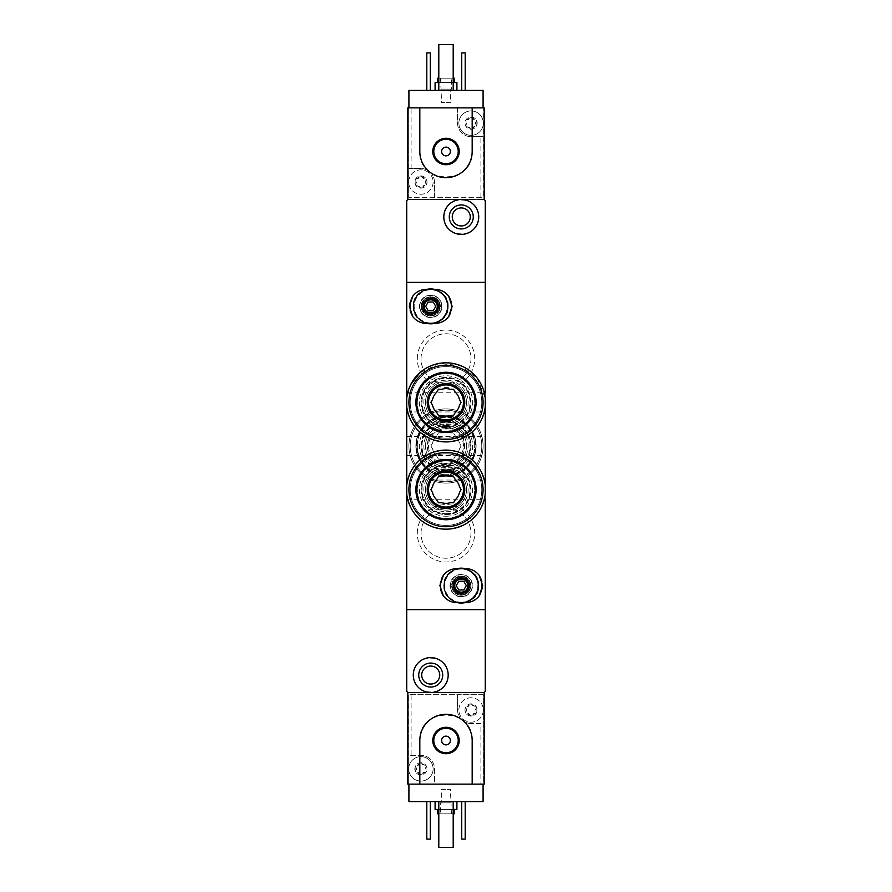 <?xml version="1.0" encoding="UTF-8"?>
<svg xmlns="http://www.w3.org/2000/svg" width="892" height="892" viewBox="0 0 892 892"><rect width="100%" height="100%" fill="white"/><g stroke="black" fill="none" stroke-linecap="round" stroke-linejoin="round"><path stroke-width="0.67" stroke-dasharray="4.46 3.34" d="M406.73 406.518C410.811 428.26 423.89 440.035 445.978 441.852C468.088 440.046 481.178 428.272 485.27 406.518L485.27 398.222L477.298 378.308L460.183 365.519L438.752 363.557L419.552 373.046M410.844 384.396L406.73 398.222M406.73 493.778C410.822 515.531 423.901 527.317 445.978 529.112C468.066 527.339 481.156 515.554 485.27 493.778L485.27 485.482C481.178 463.728 468.099 451.943 446.022 450.148C423.934 451.921 410.844 463.706 406.73 485.482M417.3 358.74A28.7 28.7 0 0 1 460.35 333.887A28.7 28.7 0 0 1 460.35 383.593A28.7 28.7 0 0 1 417.3 358.74M417.3 446A28.7 28.7 0 0 1 460.35 421.147A28.7 28.7 0 0 1 460.35 470.853A28.7 28.7 0 0 1 417.3 446M417.3 533.26A28.7 28.7 0 0 1 460.35 508.407A28.7 28.7 0 0 1 460.35 558.113A28.7 28.7 0 0 1 417.3 533.26M480.899 197.31L480.899 136.666L483.085 136.666L483.085 197.31L408.915 197.31L483.085 197.31L483.085 107.865L484.178 107.865L484.178 199.485L485.27 200.577L485.27 282.385L406.73 282.385L485.27 282.385L485.27 609.615L406.73 609.615L406.73 691.423L407.822 692.515L484.178 692.515L484.178 784.135L434.437 784.135L434.437 768.871A13.525 13.525 0 0 0 420.913 755.334A13.525 13.525 0 0 1 434.437 768.871L434.437 784.135L483.085 784.135L483.085 801.585L408.915 801.585L408.915 755.334L420.913 755.334L408.915 755.334L408.915 694.69L411.101 694.69L411.101 755.334M411.101 168.51L411.101 107.865L457.563 107.865L408.915 107.865L408.915 197.31L408.915 168.51L420.913 168.51L408.915 168.51L408.915 107.865L407.822 107.865L407.822 199.485L484.178 199.485L407.822 199.485L406.73 200.577L406.73 609.615L485.27 609.615L485.27 691.423L484.178 692.515L407.822 692.515L407.822 784.135L408.915 784.135L408.915 694.69L483.085 694.69L483.085 784.135L408.915 784.135M417.3 489.63A28.7 28.7 0 0 1 446 460.93A28.7 28.7 0 0 1 474.7 489.63A28.7 28.7 0 0 1 446 518.33A28.7 28.7 0 0 1 417.3 489.63M417.3 402.37A28.7 28.7 0 0 1 446 373.67A28.7 28.7 0 0 1 474.7 402.37A28.7 28.7 0 0 1 446 431.07A28.7 28.7 0 0 1 417.3 402.37M406.73 480.03L406.73 499.23L406.73 480.03L485.27 480.03L485.27 499.23L407.7 499.23M406.73 392.77L406.73 411.97L406.73 392.77L485.27 392.77L485.27 411.97L406.73 411.97M413.275 306.38C412.227 328.836 449.066 328.981 448.185 306.391C449.111 283.823 412.215 283.89 413.275 306.38A17.45 17.45 0 0 1 439.455 291.271A17.45 17.45 0 0 1 439.455 321.499A17.45 17.45 0 0 1 413.275 306.38M443.815 585.62C442.923 608.221 479.762 608.054 478.725 585.631C479.807 563.209 442.934 562.986 443.815 585.62A17.45 17.45 0 0 1 469.995 570.501A17.45 17.45 0 0 1 469.995 600.729A17.45 17.45 0 0 1 443.815 585.62M406.73 436.4L485.27 436.4L485.27 455.6L406.73 455.6L406.73 436.4L406.73 455.6M450.36 585.62A10.905 10.905 0 0 1 466.728 576.176A10.905 10.905 0 0 1 466.728 595.064A10.905 10.905 0 0 1 450.36 585.62M452.255 585.62A9.02 9.02 0 0 1 465.78 577.804A9.02 9.02 0 0 1 465.78 593.425A9.02 9.02 0 0 1 452.255 585.62A9.02 9.02 0 0 1 465.78 577.804A9.02 9.02 0 0 1 465.78 593.425A9.02 9.02 0 0 1 452.255 585.62M470.965 489.63A24.965 24.965 0 0 0 433.512 468.01A24.965 24.965 0 0 0 433.512 511.25A24.965 24.965 0 0 0 470.965 489.63A24.965 24.965 0 0 0 433.512 468.01A24.965 24.965 0 0 0 433.512 511.25A24.965 24.965 0 0 0 470.965 489.63M470.965 402.37A24.965 24.965 0 0 0 433.512 380.75A24.965 24.965 0 0 0 433.512 423.99A24.965 24.965 0 0 0 470.965 402.37A24.965 24.965 0 0 0 433.512 380.75A24.965 24.965 0 0 0 433.512 423.99A24.965 24.965 0 0 0 470.965 402.37M419.82 306.38A10.905 10.905 0 0 1 436.188 296.936A10.905 10.905 0 0 1 436.188 315.824A10.905 10.905 0 0 1 419.82 306.38M421.715 306.38A9.02 9.02 0 0 1 435.24 298.575A9.02 9.02 0 0 1 435.24 314.196A9.02 9.02 0 0 1 421.715 306.38A9.02 9.02 0 0 1 435.24 298.575A9.02 9.02 0 0 1 435.24 314.196A9.02 9.02 0 0 1 421.715 306.38M421.035 533.26A24.965 24.965 0 0 1 458.488 511.64A24.965 24.965 0 0 1 458.488 554.88A24.965 24.965 0 0 1 421.035 533.26A24.965 24.965 0 0 1 458.488 511.64A24.965 24.965 0 0 1 458.488 554.88A24.965 24.965 0 0 1 421.035 533.26M421.035 446A24.965 24.965 0 0 1 458.488 424.38A24.965 24.965 0 0 1 458.488 467.62A24.965 24.965 0 0 1 421.035 446A24.965 24.965 0 0 1 458.488 424.38A24.965 24.965 0 0 1 458.488 467.62A24.965 24.965 0 0 1 421.035 446M421.035 358.74A24.965 24.965 0 0 1 458.488 337.12A24.965 24.965 0 0 1 458.488 380.36A24.965 24.965 0 0 1 421.035 358.74A24.965 24.965 0 0 1 458.488 337.12A24.965 24.965 0 0 1 458.488 380.36A24.965 24.965 0 0 1 421.035 358.74M450.192 459.09A13.748 13.748 0 0 1 441.808 459.09A13.748 13.748 0 0 0 450.192 459.09L453.56 459.09L455.243 456.169A13.748 13.748 0 0 0 459.436 448.91A13.748 13.748 0 0 1 455.243 456.169L453.56 459.09L450.192 459.09M455.243 435.831A13.748 13.748 0 0 1 459.436 443.09A13.748 13.748 0 0 0 455.243 435.831L453.56 432.91L450.192 432.91A13.748 13.748 0 0 0 441.808 432.91A13.748 13.748 0 0 1 450.192 432.91L453.56 432.91L455.243 435.831M432.564 443.09A13.748 13.748 0 0 1 436.757 435.831A13.748 13.748 0 0 0 432.564 443.09L430.881 446L432.564 448.91A13.748 13.748 0 0 0 436.757 456.169L438.44 459.09L441.808 459.09L438.44 459.09L436.757 456.169A13.748 13.748 0 0 1 432.564 448.91L430.881 446L432.564 443.09M446 475.882A29.882 29.882 0 0 1 420.121 431.059A29.882 29.882 0 0 1 471.879 431.059A29.882 29.882 0 0 1 446 475.882A29.882 29.882 0 0 0 475.882 446A29.882 29.882 0 0 0 446 416.118A29.882 29.882 0 0 0 416.118 446A29.882 29.882 0 0 0 446 475.882M446 472.615A26.615 26.615 0 0 1 422.953 432.698A26.615 26.615 0 0 1 469.047 432.698A26.615 26.615 0 0 1 446 472.615M446 470.865A24.864 24.864 0 0 1 424.458 433.568A24.864 24.864 0 0 1 467.542 433.568A24.864 24.864 0 0 1 446 470.865A24.864 24.864 0 0 1 424.458 433.568A24.864 24.864 0 0 1 467.542 433.568A24.864 24.864 0 0 1 446 470.865A24.864 24.864 0 0 1 424.458 433.568A24.864 24.864 0 0 1 467.542 433.568A24.864 24.864 0 0 1 446 470.865A24.864 24.864 0 0 1 424.458 433.568A24.864 24.864 0 0 1 467.542 433.568A24.864 24.864 0 0 1 446 470.865M446 469.995A23.995 23.995 0 0 1 425.216 434.003A23.995 23.995 0 0 1 466.784 434.003A23.995 23.995 0 0 1 446 469.995M446 470.251A24.251 24.251 0 0 1 424.993 433.869A24.251 24.251 0 0 1 467.007 433.869A24.251 24.251 0 0 1 446 470.251M446 466.505A20.505 20.505 0 0 1 428.238 435.742A20.505 20.505 0 0 1 463.762 435.742A20.505 20.505 0 0 1 446 466.505A20.505 20.505 0 0 1 428.238 435.742A20.505 20.505 0 0 1 463.762 435.742A20.505 20.505 0 0 1 446 466.505A20.505 20.505 0 0 1 428.238 435.742A20.505 20.505 0 0 1 463.762 435.742A20.505 20.505 0 0 1 446 466.505M446 476.105A30.105 30.105 0 0 1 419.931 430.947A30.105 30.105 0 0 1 472.069 430.947A30.105 30.105 0 0 1 446 476.105A30.105 30.105 0 0 1 419.931 430.947A30.105 30.105 0 0 1 472.069 430.947A30.105 30.105 0 0 1 446 476.105A30.105 30.105 0 0 1 419.931 430.947A30.105 30.105 0 0 1 472.069 430.947A30.105 30.105 0 0 1 446 476.105M446 464.765A18.765 18.765 0 0 1 429.754 436.623A18.765 18.765 0 0 1 462.246 436.623A18.765 18.765 0 0 1 446 464.765M446 483.085A37.085 37.085 0 0 1 413.888 427.458A37.085 37.085 0 0 1 478.112 427.458A37.085 37.085 0 0 1 446 483.085A37.085 37.085 0 0 1 413.888 427.458A37.085 37.085 0 0 1 478.112 427.458A37.085 37.085 0 0 1 446 483.085A37.085 37.085 0 0 1 414.59 426.287A37.085 37.085 0 0 1 478.458 428.048A37.085 37.085 0 0 1 446 483.085A37.085 37.085 0 0 1 413.888 427.458A37.085 37.085 0 0 1 478.112 427.458A37.085 37.085 0 0 1 446 483.085M446 481.78A35.78 35.78 0 0 1 415.014 428.115A35.78 35.78 0 0 1 476.986 428.115A35.78 35.78 0 0 1 446 481.78A35.78 35.78 0 0 1 415.449 427.38A35.78 35.78 0 0 1 477.198 428.483A35.78 35.78 0 0 1 446 481.78A35.78 35.78 0 0 1 415.014 428.115A35.78 35.78 0 0 1 476.986 428.115A35.78 35.78 0 0 1 446 481.78A35.78 35.78 0 0 1 415.014 428.115A35.78 35.78 0 0 1 476.986 428.115A35.78 35.78 0 0 1 446 481.78M446 470.965A24.965 24.965 0 0 1 434.906 423.633A24.965 24.965 0 0 1 468.367 457.094A24.965 24.965 0 0 1 446 470.965M446 464.542A18.542 18.542 0 0 1 427.681 443.134A18.542 18.542 0 0 1 451.653 428.338A18.542 18.542 0 0 1 446 464.542M446 474.7A28.7 28.7 0 0 1 432.609 420.611A28.7 28.7 0 0 1 471.389 459.391A28.7 28.7 0 0 1 446 474.7A28.7 28.7 0 0 1 421.147 431.65A28.7 28.7 0 0 1 470.853 431.65A28.7 28.7 0 0 1 446 474.7M459.436 448.91L461.119 446L459.436 443.09L461.119 446L459.436 448.91M441.808 432.91L438.44 432.91L436.757 435.831L438.44 432.91L441.808 432.91M446 463.45A17.45 17.45 0 0 1 430.881 437.27A17.45 17.45 0 0 1 461.119 437.27A17.45 17.45 0 0 1 446 463.45A17.45 17.45 0 0 1 430.881 437.27A17.45 17.45 0 0 1 461.119 437.27A17.45 17.45 0 0 1 446 463.45A17.45 17.45 0 0 1 430.881 437.27A17.45 17.45 0 0 1 461.119 437.27A17.45 17.45 0 0 1 446 463.45M415.839 767.31L415.839 770.42A1.227 1.227 0 0 0 417.032 772.483L419.719 774.033A2.141 2.141 0 0 0 417.032 772.483L415.627 771.914A6.11 6.11 0 0 1 420.913 762.76A6.11 6.11 0 0 1 426.198 771.914A6.11 6.11 0 0 1 415.627 771.914L415.839 770.42A2.141 2.141 0 0 0 415.839 767.31L415.627 765.815L417.032 765.247A1.227 1.227 0 0 0 415.839 767.31M419.719 763.697L417.032 765.247A2.141 2.141 0 0 0 419.719 763.697L420.913 762.76L422.106 763.697A1.227 1.227 0 0 0 419.719 763.697M424.793 765.247L422.106 763.697A2.141 2.141 0 0 0 424.793 765.247L426.198 765.815L425.986 767.31A1.227 1.227 0 0 0 424.793 765.247M425.986 770.42L425.986 767.31A2.141 2.141 0 0 0 425.986 770.42L426.198 771.914L424.793 772.483A1.227 1.227 0 0 0 425.986 770.42M422.106 774.033L424.793 772.483A2.141 2.141 0 0 0 422.106 774.033L420.913 774.97L419.719 774.033A1.227 1.227 0 0 0 422.106 774.033M466.014 708.404L466.014 711.515A1.227 1.227 0 0 0 467.207 713.578L469.894 715.128A2.141 2.141 0 0 0 467.207 713.578L465.802 713.02A6.11 6.11 0 0 1 471.087 703.855A6.11 6.11 0 0 1 476.373 713.02A6.11 6.11 0 0 1 465.802 713.02L466.014 711.515A2.141 2.141 0 0 0 466.014 708.404L465.802 706.91L467.207 706.352A1.227 1.227 0 0 0 466.014 708.404M469.894 704.792L467.207 706.352A2.141 2.141 0 0 0 469.894 704.792L471.087 703.855L472.281 704.792A1.227 1.227 0 0 0 469.894 704.792M474.968 706.352L472.281 704.792A2.141 2.141 0 0 0 474.968 706.352L476.373 706.91L476.161 708.404A1.227 1.227 0 0 0 474.968 706.352M476.161 711.515L476.161 708.404A2.141 2.141 0 0 0 476.161 711.515L476.373 713.02L474.968 713.578A1.227 1.227 0 0 0 476.161 711.515M472.281 715.128L474.968 713.578A2.141 2.141 0 0 0 472.281 715.128L471.087 716.075L469.894 715.128A1.227 1.227 0 0 0 472.281 715.128M411.101 694.69L457.563 694.69L457.563 709.965A13.525 13.525 0 0 0 471.087 723.49A13.525 13.525 0 0 1 457.563 709.965L457.563 694.69L483.085 694.69L483.085 784.135M480.899 723.49L471.087 723.49L480.899 723.49L480.899 784.135M413.275 675.054C412.227 697.511 449.066 697.656 448.185 675.066C449.111 652.509 412.215 652.565 413.275 675.054M472.18 784.135L472.18 740.505C473.741 706.709 418.214 706.754 419.82 740.505L419.82 784.135M435.095 801.585L456.905 801.585L435.095 801.585M461.71 801.585L465.2 801.585L461.71 801.585L461.71 839.116L465.2 839.116L465.2 801.585M426.8 801.585L430.29 801.585L426.8 801.585L426.8 839.116L430.29 839.116L430.29 801.585M438.797 801.585L453.203 801.585L438.797 801.585L438.797 847.4L453.203 847.4L453.203 801.585M438.797 813.805L453.203 813.805M454.284 813.805L437.716 813.805M440.548 813.805L451.452 813.805L440.548 813.805L440.548 802.9L451.452 802.9L440.548 802.9L441.607 801.83L450.393 801.83L441.607 801.83L441.607 789.375L450.393 789.375L441.607 789.375M437.716 809.445L454.284 809.445L437.716 809.445M438.797 809.445L453.203 809.445M456.905 809.445L435.095 809.445M421.715 675.054A9.02 9.02 0 0 1 435.24 667.249A9.02 9.02 0 0 1 435.24 682.871A9.02 9.02 0 0 1 421.715 675.054M441.64 740.505A4.36 4.36 0 0 1 448.185 736.725A4.36 4.36 0 0 1 448.185 744.285A4.36 4.36 0 0 1 441.64 740.505M433.78 740.505A12.22 12.22 0 0 1 452.11 729.924A12.22 12.22 0 0 1 452.11 751.086A12.22 12.22 0 0 1 433.78 740.505M483.085 707.668A12.22 12.22 0 0 0 458.867 709.965A12.22 12.22 0 0 0 483.085 712.262A12.22 12.22 0 0 0 483.085 707.668M408.915 771.167A12.22 12.22 0 0 0 427.681 779.039A12.22 12.22 0 0 0 427.681 758.691A12.22 12.22 0 0 0 408.692 768.871A12.22 12.22 0 0 1 427.023 758.289A12.22 12.22 0 0 1 427.023 779.441A12.22 12.22 0 0 1 408.692 768.871A12.22 12.22 0 0 0 408.915 771.167M458.867 709.965A12.22 12.22 0 0 1 477.198 699.384A12.22 12.22 0 0 1 477.198 720.546A12.22 12.22 0 0 1 458.867 709.965M476.161 124.69L476.161 121.58A1.227 1.227 0 0 0 474.968 119.517L472.281 117.967A2.141 2.141 0 0 0 474.968 119.517L476.373 120.085A6.11 6.11 0 0 1 471.087 129.24A6.11 6.11 0 0 1 465.802 120.085A6.11 6.11 0 0 1 476.373 120.085L476.161 121.58A2.141 2.141 0 0 0 476.161 124.69L476.373 126.185L474.968 126.753A1.227 1.227 0 0 0 476.161 124.69M472.281 128.303L474.968 126.753A2.141 2.141 0 0 0 472.281 128.303L471.087 129.24L469.894 128.303A1.227 1.227 0 0 0 472.281 128.303M467.207 126.753L469.894 128.303A2.141 2.141 0 0 0 467.207 126.753L465.802 126.185L466.014 124.69A1.227 1.227 0 0 0 467.207 126.753M466.014 121.58L466.014 124.69A2.141 2.141 0 0 0 466.014 121.58L465.802 120.085L467.207 119.517A1.227 1.227 0 0 0 466.014 121.58M469.894 117.967L467.207 119.517A2.141 2.141 0 0 0 469.894 117.967L471.087 117.03L472.281 117.967A1.227 1.227 0 0 0 469.894 117.967M425.986 183.596L425.986 180.485A1.227 1.227 0 0 0 424.793 178.422L422.106 176.872A2.141 2.141 0 0 0 424.793 178.422L426.198 178.98A6.11 6.11 0 0 1 420.913 188.145A6.11 6.11 0 0 1 415.627 178.98A6.11 6.11 0 0 1 426.198 178.98L425.986 180.485A2.141 2.141 0 0 0 425.986 183.596L426.198 185.09L424.793 185.648A1.227 1.227 0 0 0 425.986 183.596M422.106 187.209L424.793 185.648A2.141 2.141 0 0 0 422.106 187.209L420.913 188.145L419.719 187.209A1.227 1.227 0 0 0 422.106 187.209M417.032 185.648L419.719 187.209A2.141 2.141 0 0 0 417.032 185.648L415.627 185.09L415.839 183.596A1.227 1.227 0 0 0 417.032 185.648M415.839 180.485L415.839 183.596A2.141 2.141 0 0 0 415.839 180.485L415.627 178.98L417.032 178.422A1.227 1.227 0 0 0 415.839 180.485M419.719 176.872L417.032 178.422A2.141 2.141 0 0 0 419.719 176.872L420.913 175.925L422.106 176.872A1.227 1.227 0 0 0 419.719 176.872M434.437 197.31L434.437 182.035A13.525 13.525 0 0 0 420.913 168.51A13.525 13.525 0 0 1 434.437 182.035L434.437 197.31M457.563 107.865L457.563 123.129A13.525 13.525 0 0 0 471.087 136.666A13.525 13.525 0 0 1 457.563 123.129L457.563 107.865M411.101 107.865L408.915 107.865L408.915 90.415L483.085 90.415L483.085 136.666L471.087 136.666L480.899 136.666M478.725 216.946C479.773 194.489 442.934 194.345 443.815 216.934C442.889 239.491 479.785 239.435 478.725 216.946M419.82 107.865L419.82 151.495C418.259 185.291 473.786 185.246 472.18 151.495L472.18 107.865M456.905 90.415L435.095 90.415L456.905 90.415M430.29 90.415L426.8 90.415L430.29 90.415L430.29 52.884L426.8 52.884L426.8 90.415M465.2 90.415L461.71 90.415L465.2 90.415L465.2 52.884L461.71 52.884L461.71 90.415M453.203 90.415L438.797 90.415L453.203 90.415L453.203 44.6L438.797 44.6L438.797 90.415M453.203 78.195L438.797 78.195M437.716 78.195L454.284 78.195M451.452 78.195L440.548 78.195L451.452 78.195L451.452 89.1L440.548 89.1L451.452 89.1L450.393 90.17L441.607 90.17L450.393 90.17L450.393 102.625L441.607 102.625L450.393 102.625M454.284 82.555L437.716 82.555L454.284 82.555M453.203 82.555L438.797 82.555M435.095 82.555L456.905 82.555M470.285 216.946A9.02 9.02 0 0 1 456.76 224.751A9.02 9.02 0 0 1 456.76 209.129A9.02 9.02 0 0 1 470.285 216.946M408.915 107.865L483.085 107.865M450.36 151.495A4.36 4.36 0 0 1 443.815 155.275A4.36 4.36 0 0 1 443.815 147.715A4.36 4.36 0 0 1 450.36 151.495M458.22 151.495A12.22 12.22 0 0 1 439.89 162.076A12.22 12.22 0 0 1 439.89 140.914A12.22 12.22 0 0 1 458.22 151.495M408.915 184.332A12.22 12.22 0 0 0 433.133 182.035A12.22 12.22 0 0 0 408.915 179.738A12.22 12.22 0 0 0 408.915 184.332M483.085 120.833A12.22 12.22 0 0 0 464.319 112.961A12.22 12.22 0 0 0 464.319 133.309A12.22 12.22 0 0 0 483.308 123.129A12.22 12.22 0 0 1 464.977 133.711A12.22 12.22 0 0 1 464.977 112.559A12.22 12.22 0 0 1 483.308 123.129A12.22 12.22 0 0 0 483.085 120.833M433.133 182.035A12.22 12.22 0 0 1 414.802 192.616A12.22 12.22 0 0 1 414.802 171.454A12.22 12.22 0 0 1 433.133 182.035M465.635 568.605L456.905 568.605A17.015 17.015 0 0 0 439.89 585.62A17.015 17.015 0 0 0 456.905 602.635L465.635 602.635A17.015 17.015 0 0 0 482.65 585.62A17.015 17.015 0 0 0 465.635 568.605M458.756 581.249L456.236 585.62L458.756 589.98L463.784 589.98L466.304 585.62L463.784 581.249L458.756 581.249M461.275 594.384A8.764 8.764 0 0 1 453.682 581.238A8.764 8.764 0 0 1 468.869 581.238A8.764 8.764 0 0 1 461.275 594.384M461.275 595.22A9.6 9.6 0 0 1 452.958 580.815A9.6 9.6 0 0 1 469.582 580.815A9.6 9.6 0 0 1 461.275 595.22A9.6 9.6 0 0 1 452.958 580.815A9.6 9.6 0 0 1 469.582 580.815A9.6 9.6 0 0 1 461.275 595.22M461.275 602.323A16.703 16.703 0 0 1 446.803 577.269A16.703 16.703 0 0 1 475.737 577.269A16.703 16.703 0 0 1 461.275 602.323M461.275 602.635A17.015 17.015 0 0 1 446.535 577.113A17.015 17.015 0 0 1 476.005 577.113A17.015 17.015 0 0 1 461.275 602.635A17.015 17.015 0 0 1 446.535 577.113A17.015 17.015 0 0 1 476.005 577.113A17.015 17.015 0 0 1 461.275 602.635A17.015 17.015 0 0 1 446.535 577.113A17.015 17.015 0 0 1 476.005 577.113A17.015 17.015 0 0 1 461.275 602.635A17.015 17.015 0 0 1 446.535 577.113A17.015 17.015 0 0 1 476.005 577.113A17.015 17.015 0 0 1 461.275 602.635A17.015 17.015 0 0 1 446.535 577.113A17.015 17.015 0 0 1 476.005 577.113A17.015 17.015 0 0 1 461.275 602.635A17.015 17.015 0 0 1 444.249 585.62A17.015 17.015 0 0 1 461.275 568.605M457.395 602.635A17.45 17.45 0 0 1 457.395 568.605M465.145 568.605A17.45 17.45 0 0 1 465.145 602.635M461.275 603.07A17.45 17.45 0 0 1 446.156 576.89A17.45 17.45 0 0 1 476.384 576.89A17.45 17.45 0 0 1 461.275 603.07M461.275 602.2A16.58 16.58 0 0 1 446.914 577.325A16.58 16.58 0 0 1 475.626 577.325A16.58 16.58 0 0 1 461.275 602.2M461.275 596.525A10.905 10.905 0 0 1 451.82 580.168A10.905 10.905 0 0 1 470.72 580.168A10.905 10.905 0 0 1 461.275 596.525A10.905 10.905 0 0 1 451.82 580.168A10.905 10.905 0 0 1 470.72 580.168A10.905 10.905 0 0 1 461.275 596.525M435.095 289.365L426.365 289.365A17.015 17.015 0 0 0 409.35 306.38A17.015 17.015 0 0 0 426.365 323.395L435.095 323.395A17.015 17.015 0 0 0 452.11 306.38A17.015 17.015 0 0 0 435.095 289.365M428.216 302.02L425.696 306.38L428.216 310.75L433.244 310.75L435.764 306.38L433.244 302.02L428.216 302.02M430.725 315.155A8.764 8.764 0 0 1 423.131 301.998A8.764 8.764 0 0 1 438.318 301.998A8.764 8.764 0 0 1 430.725 315.155M430.725 315.98A9.6 9.6 0 0 1 422.418 301.585A9.6 9.6 0 0 1 439.042 301.585A9.6 9.6 0 0 1 430.725 315.98A9.6 9.6 0 0 1 422.418 301.585A9.6 9.6 0 0 1 439.042 301.585A9.6 9.6 0 0 1 430.725 315.98M430.725 323.094A16.703 16.703 0 0 1 416.263 298.028A16.703 16.703 0 0 1 445.197 298.028A16.703 16.703 0 0 1 430.725 323.094M430.725 323.395A17.015 17.015 0 0 1 415.995 297.872A17.015 17.015 0 0 1 445.465 297.872A17.015 17.015 0 0 1 430.725 323.395A17.015 17.015 0 0 1 415.995 297.872A17.015 17.015 0 0 1 445.465 297.872A17.015 17.015 0 0 1 430.725 323.395A17.015 17.015 0 0 1 415.995 297.872A17.015 17.015 0 0 1 445.465 297.872A17.015 17.015 0 0 1 430.725 323.395A17.015 17.015 0 0 1 415.995 297.872A17.015 17.015 0 0 1 445.465 297.872A17.015 17.015 0 0 1 430.725 323.395A17.015 17.015 0 0 1 415.995 297.872A17.015 17.015 0 0 1 445.465 297.872A17.015 17.015 0 0 1 430.725 323.395A17.015 17.015 0 0 1 413.71 306.38A17.015 17.015 0 0 1 430.725 289.365M426.855 323.395A17.45 17.45 0 0 1 426.855 289.365M434.605 289.365A17.45 17.45 0 0 1 434.605 323.395M430.725 323.829A17.45 17.45 0 0 1 415.616 297.66A17.45 17.45 0 0 1 445.844 297.66A17.45 17.45 0 0 1 430.725 323.829M430.725 322.96A16.58 16.58 0 0 1 416.374 298.095A16.58 16.58 0 0 1 445.086 298.095A16.58 16.58 0 0 1 430.725 322.96M430.725 317.296A10.905 10.905 0 0 1 421.28 300.927A10.905 10.905 0 0 1 440.18 300.927A10.905 10.905 0 0 1 430.725 317.296A10.905 10.905 0 0 1 421.28 300.927A10.905 10.905 0 0 1 440.18 300.927A10.905 10.905 0 0 1 430.725 317.296M441.808 502.72A13.748 13.748 0 0 0 450.192 502.72L453.56 502.72L455.243 499.799A13.748 13.748 0 0 0 459.436 492.551L461.119 489.63L459.436 486.72A13.748 13.748 0 0 0 455.243 479.461L453.56 476.54L450.192 476.54A13.748 13.748 0 0 0 441.808 476.54L438.44 476.54L436.757 479.461A13.748 13.748 0 0 0 432.564 486.72L430.881 489.63L432.564 492.551A13.748 13.748 0 0 0 436.757 499.799L438.44 502.72L441.808 502.72M446 519.512A29.882 29.882 0 0 0 471.879 474.689A29.882 29.882 0 0 0 420.121 474.689A29.882 29.882 0 0 0 446 519.512A29.882 29.882 0 0 1 416.118 489.63A29.882 29.882 0 0 1 446 459.748A29.882 29.882 0 0 1 475.882 489.63A29.882 29.882 0 0 1 446 519.512M446 516.245A26.615 26.615 0 0 0 469.047 476.328A26.615 26.615 0 0 0 422.953 476.328A26.615 26.615 0 0 0 446 516.245M446 514.494A24.864 24.864 0 0 0 467.542 477.198A24.864 24.864 0 0 0 424.458 477.198A24.864 24.864 0 0 0 446 514.494A24.864 24.864 0 0 0 467.542 477.198A24.864 24.864 0 0 0 424.458 477.198A24.864 24.864 0 0 0 446 514.494A24.864 24.864 0 0 0 467.542 477.198A24.864 24.864 0 0 0 424.458 477.198A24.864 24.864 0 0 0 446 514.494A24.864 24.864 0 0 0 467.542 477.198A24.864 24.864 0 0 0 424.458 477.198A24.864 24.864 0 0 0 446 514.494M446 513.625A23.995 23.995 0 0 0 466.784 477.633A23.995 23.995 0 0 0 425.216 477.633A23.995 23.995 0 0 0 446 513.625M446 513.881A24.251 24.251 0 0 0 467.007 477.499A24.251 24.251 0 0 0 424.993 477.499A24.251 24.251 0 0 0 446 513.881M446 510.135A20.505 20.505 0 0 0 463.762 479.372A20.505 20.505 0 0 0 428.238 479.372A20.505 20.505 0 0 0 446 510.135A20.505 20.505 0 0 0 463.762 479.372A20.505 20.505 0 0 0 428.238 479.372A20.505 20.505 0 0 0 446 510.135A20.505 20.505 0 0 0 463.762 479.372A20.505 20.505 0 0 0 428.238 479.372A20.505 20.505 0 0 0 446 510.135M446 519.735A30.105 30.105 0 0 0 472.069 474.577A30.105 30.105 0 0 0 419.931 474.577A30.105 30.105 0 0 0 446 519.735M446 526.715A37.085 37.085 0 0 0 478.112 471.087A37.085 37.085 0 0 0 413.888 471.087A37.085 37.085 0 0 0 446 526.715A37.085 37.085 0 0 0 478.112 471.087A37.085 37.085 0 0 0 413.888 471.087A37.085 37.085 0 0 0 446 526.715A37.085 37.085 0 0 0 478.112 471.087A37.085 37.085 0 0 0 413.888 471.087A37.085 37.085 0 0 0 446 526.715M446 525.41A35.78 35.78 0 0 0 476.986 471.745A35.78 35.78 0 0 0 415.014 471.745A35.78 35.78 0 0 0 446 525.41A35.78 35.78 0 0 0 476.986 471.745A35.78 35.78 0 0 0 415.014 471.745A35.78 35.78 0 0 0 446 525.41A35.78 35.78 0 0 0 476.986 471.745A35.78 35.78 0 0 0 415.014 471.745A35.78 35.78 0 0 0 446 525.41A35.78 35.78 0 0 0 476.986 471.745A35.78 35.78 0 0 0 415.014 471.745A35.78 35.78 0 0 0 446 525.41M446 514.595A24.965 24.965 0 0 0 467.62 477.142A24.965 24.965 0 0 0 424.38 477.142A24.965 24.965 0 0 0 446 514.595M446 508.172A18.542 18.542 0 0 0 464.319 486.764A18.542 18.542 0 0 0 440.347 471.968A18.542 18.542 0 0 0 446 508.172M446 518.33A28.7 28.7 0 0 0 470.853 475.28A28.7 28.7 0 0 0 421.147 475.28A28.7 28.7 0 0 0 446 518.33A28.7 28.7 0 0 0 470.853 475.28A28.7 28.7 0 0 0 421.147 475.28A28.7 28.7 0 0 0 446 518.33M446 507.08A17.45 17.45 0 0 0 461.119 480.899A17.45 17.45 0 0 0 430.881 480.899A17.45 17.45 0 0 0 446 507.08M441.808 415.46A13.748 13.748 0 0 0 450.192 415.46L453.56 415.46L455.243 412.539A13.748 13.748 0 0 0 459.436 405.28L461.119 402.37L459.436 399.449A13.748 13.748 0 0 0 455.243 392.201L453.56 389.28L450.192 389.28A13.748 13.748 0 0 0 441.808 389.28L438.44 389.28L436.757 392.201A13.748 13.748 0 0 0 432.564 399.449L430.881 402.37L432.564 405.28A13.748 13.748 0 0 0 436.757 412.539L438.44 415.46L441.808 415.46M446 432.252A29.882 29.882 0 0 0 471.879 387.429A29.882 29.882 0 0 0 420.121 387.429A29.882 29.882 0 0 0 446 432.252A29.882 29.882 0 0 1 416.118 402.37A29.882 29.882 0 0 1 446 372.488A29.882 29.882 0 0 1 475.882 402.37A29.882 29.882 0 0 1 446 432.252M446 428.985A26.615 26.615 0 0 0 469.047 389.057A26.615 26.615 0 0 0 422.953 389.057A26.615 26.615 0 0 0 446 428.985M446 427.235A24.864 24.864 0 0 0 467.542 389.938A24.864 24.864 0 0 0 424.458 389.938A24.864 24.864 0 0 0 446 427.235A24.864 24.864 0 0 0 467.542 389.938A24.864 24.864 0 0 0 424.458 389.938A24.864 24.864 0 0 0 446 427.235A24.864 24.864 0 0 0 467.542 389.938A24.864 24.864 0 0 0 424.458 389.938A24.864 24.864 0 0 0 446 427.235A24.864 24.864 0 0 0 467.542 389.938A24.864 24.864 0 0 0 424.458 389.938A24.864 24.864 0 0 0 446 427.235M446 426.365A23.995 23.995 0 0 0 466.784 390.373A23.995 23.995 0 0 0 425.216 390.373A23.995 23.995 0 0 0 446 426.365M446 426.621A24.251 24.251 0 0 0 467.007 390.239A24.251 24.251 0 0 0 424.993 390.239A24.251 24.251 0 0 0 446 426.621M446 422.875A20.505 20.505 0 0 0 463.762 392.112A20.505 20.505 0 0 0 428.238 392.112A20.505 20.505 0 0 0 446 422.875A20.505 20.505 0 0 0 463.762 392.112A20.505 20.505 0 0 0 428.238 392.112A20.505 20.505 0 0 0 446 422.875A20.505 20.505 0 0 0 463.762 392.112A20.505 20.505 0 0 0 428.238 392.112A20.505 20.505 0 0 0 446 422.875M446 432.475A30.105 30.105 0 0 0 472.069 387.318A30.105 30.105 0 0 0 419.931 387.318A30.105 30.105 0 0 0 446 432.475M446 439.455A37.085 37.085 0 0 0 478.112 383.828A37.085 37.085 0 0 0 413.888 383.828A37.085 37.085 0 0 0 446 439.455A37.085 37.085 0 0 0 478.112 383.828A37.085 37.085 0 0 0 413.888 383.828A37.085 37.085 0 0 0 446 439.455A37.085 37.085 0 0 0 478.112 383.828A37.085 37.085 0 0 0 413.888 383.828A37.085 37.085 0 0 0 446 439.455M446 438.15A35.78 35.78 0 0 0 476.986 384.485A35.78 35.78 0 0 0 415.014 384.485A35.78 35.78 0 0 0 446 438.15A35.78 35.78 0 0 0 476.986 384.485A35.78 35.78 0 0 0 415.014 384.485A35.78 35.78 0 0 0 446 438.15A35.78 35.78 0 0 0 476.986 384.485A35.78 35.78 0 0 0 415.014 384.485A35.78 35.78 0 0 0 446 438.15A35.78 35.78 0 0 0 476.986 384.485A35.78 35.78 0 0 0 415.014 384.485A35.78 35.78 0 0 0 446 438.15M446 427.335A24.965 24.965 0 0 0 467.62 389.882A24.965 24.965 0 0 0 424.38 389.882A24.965 24.965 0 0 0 446 427.335M446 420.913A18.542 18.542 0 0 0 464.319 399.505A18.542 18.542 0 0 0 440.347 384.708A18.542 18.542 0 0 0 446 420.913M446 431.07A28.7 28.7 0 0 0 470.853 388.02A28.7 28.7 0 0 0 421.147 388.02A28.7 28.7 0 0 0 446 431.07A28.7 28.7 0 0 0 470.853 388.02A28.7 28.7 0 0 0 421.147 388.02A28.7 28.7 0 0 0 446 431.07M446 419.82A17.45 17.45 0 0 0 461.119 393.64A17.45 17.45 0 0 0 430.881 393.64A17.45 17.45 0 0 0 446 419.82M446 468.144A22.144 22.144 0 0 1 426.822 434.928A22.144 22.144 0 0 1 465.178 434.928A22.144 22.144 0 0 1 446 468.144M446 475.38A29.38 29.38 0 0 1 420.556 431.304A29.38 29.38 0 0 1 471.444 431.304A29.38 29.38 0 0 1 446 475.38M461.275 596.848A11.239 11.239 0 0 1 451.542 580.001A11.239 11.239 0 0 1 470.998 580.001A11.239 11.239 0 0 1 461.275 596.848M430.725 317.619A11.239 11.239 0 0 1 421.002 300.76A11.239 11.239 0 0 1 440.458 300.76A11.239 11.239 0 0 1 430.725 317.619M446 511.774A22.144 22.144 0 0 0 465.178 478.558A22.144 22.144 0 0 0 426.822 478.558A22.144 22.144 0 0 0 446 511.774M446 424.514A22.144 22.144 0 0 0 465.178 391.298A22.144 22.144 0 0 0 426.822 391.298A22.144 22.144 0 0 0 446 424.514M451.452 813.805L450.393 789.375M440.548 78.195L441.607 102.625"/><path stroke-width="1.34" d="M485.27 411.97L485.27 406.518A39.482 39.482 0 0 1 406.73 406.518L406.73 398.222A39.482 39.482 0 0 1 485.27 398.222L485.27 493.778A39.482 39.482 0 0 1 406.73 493.778L406.73 485.482A39.482 39.482 0 0 1 485.27 485.482L485.27 480.03M419.552 373.046L410.844 384.396M485.27 499.23L485.27 691.423L484.178 692.515L484.178 784.135L472.18 784.135L472.18 740.505A26.18 26.18 0 0 0 446 714.325A26.18 26.18 0 0 0 419.82 740.505L419.82 784.135L407.822 784.135L407.822 692.515L406.73 691.423L406.73 609.615L485.27 609.615L406.73 609.615L406.73 493.778M406.73 398.222L406.73 282.385L485.27 282.385L485.27 392.77M406.73 406.518L406.73 485.482M485.27 455.6L485.27 436.4M483.085 784.135L483.085 801.585L408.915 801.585L408.915 784.135M437.716 809.445L437.716 813.805L438.797 813.805M453.203 813.805L454.284 813.805L454.284 809.445M435.095 801.585L435.095 809.445L438.797 809.445M453.203 809.445L456.905 809.445L456.905 801.585M465.2 801.585L465.2 839.116L461.71 839.116L461.71 801.585M430.29 801.585L430.29 839.116L426.8 839.116L426.8 801.585M413.275 675.054A17.45 17.45 0 0 1 439.455 659.946A17.45 17.45 0 0 1 439.455 690.174A17.45 17.45 0 0 1 413.275 675.054M418.727 675.054A11.997 11.997 0 0 1 436.723 664.674A11.997 11.997 0 0 1 436.723 685.446A11.997 11.997 0 0 1 418.727 675.054M421.715 675.054A9.02 9.02 0 0 1 435.24 667.249A9.02 9.02 0 0 1 435.24 682.871A9.02 9.02 0 0 1 421.715 675.054M453.203 801.585L453.203 847.4L438.797 847.4L438.797 801.585M419.82 784.135L472.18 784.135M432.776 740.505A13.224 13.224 0 0 1 452.612 729.054A13.224 13.224 0 0 1 452.612 751.956A13.224 13.224 0 0 1 432.776 740.505M441.64 740.505A4.36 4.36 0 0 1 448.185 736.725A4.36 4.36 0 0 1 448.185 744.285A4.36 4.36 0 0 1 441.64 740.505M433.78 740.505A12.22 12.22 0 0 1 452.11 729.924A12.22 12.22 0 0 1 452.11 751.086A12.22 12.22 0 0 1 433.78 740.505M408.915 107.865L408.915 90.415L483.085 90.415L483.085 107.865M407.822 107.865L419.82 107.865L419.82 151.495A26.18 26.18 0 0 0 446 177.675A26.18 26.18 0 0 0 472.18 151.495L472.18 107.865L484.178 107.865L484.178 199.485L485.27 200.577L485.27 282.385L406.73 282.385L406.73 200.577L407.822 199.485L407.822 107.865M454.284 82.555L454.284 78.195L453.203 78.195M438.797 78.195L437.716 78.195L437.716 82.555M456.905 90.415L456.905 82.555L453.203 82.555M438.797 82.555L435.095 82.555L435.095 90.415M426.8 90.415L426.8 52.884L430.29 52.884L430.29 90.415M461.71 90.415L461.71 52.884L465.2 52.884L465.2 90.415M478.725 216.946A17.45 17.45 0 0 1 452.545 232.054A17.45 17.45 0 0 1 452.545 201.826A17.45 17.45 0 0 1 478.725 216.946M473.273 216.946A11.997 11.997 0 0 1 455.277 227.326A11.997 11.997 0 0 1 455.277 206.554A11.997 11.997 0 0 1 473.273 216.946M470.285 216.946A9.02 9.02 0 0 1 456.76 224.751A9.02 9.02 0 0 1 456.76 209.129A9.02 9.02 0 0 1 470.285 216.946M438.797 90.415L438.797 44.6L453.203 44.6L453.203 90.415M472.18 107.865L419.82 107.865M459.224 151.495A13.224 13.224 0 0 1 439.388 162.946A13.224 13.224 0 0 1 439.388 140.044A13.224 13.224 0 0 1 459.224 151.495M450.36 151.495A4.36 4.36 0 0 1 443.815 155.275A4.36 4.36 0 0 1 443.815 147.715A4.36 4.36 0 0 1 450.36 151.495M458.22 151.495A12.22 12.22 0 0 1 439.89 162.076A12.22 12.22 0 0 1 439.89 140.914A12.22 12.22 0 0 1 458.22 151.495M456.905 602.635C451.352 602.49 446.847 600.249 443.369 595.923A20.661 20.661 0 0 1 443.369 575.318C446.847 570.98 451.352 568.75 456.905 568.605L465.635 568.605C471.188 568.739 475.704 570.98 479.171 575.318A20.661 20.661 0 0 1 479.171 595.923C475.704 600.249 471.188 602.49 465.635 602.635L456.905 602.635M461.275 593.47A7.85 7.85 0 0 1 454.474 581.696A7.85 7.85 0 0 1 468.077 581.696A7.85 7.85 0 0 1 461.275 593.47M443.369 575.318L439.89 585.62L443.369 595.923M479.171 595.923L482.65 585.62L479.171 575.318M461.275 592.165A6.545 6.545 0 0 1 455.6 582.342A6.545 6.545 0 0 1 466.94 582.342A6.545 6.545 0 0 1 461.275 592.165A6.545 6.545 0 0 1 455.6 582.342A6.545 6.545 0 0 1 466.94 582.342A6.545 6.545 0 0 1 461.275 592.165A6.545 6.545 0 0 1 455.6 582.342A6.545 6.545 0 0 1 466.94 582.342A6.545 6.545 0 0 1 461.275 592.165M458.756 589.98L463.784 589.98L466.304 585.62L463.784 581.249L458.756 581.249L456.236 585.62L458.756 589.98M461.275 568.605A17.015 17.015 0 0 1 478.29 585.62A17.015 17.015 0 0 1 461.275 602.635M465.145 602.635A17.45 17.45 0 0 1 457.395 602.635M457.395 568.605A17.45 17.45 0 0 1 465.145 568.605M426.365 323.395C420.812 323.261 416.296 321.02 412.829 316.682A20.661 20.661 0 0 1 412.829 296.077C416.296 291.751 420.812 289.51 426.365 289.365L435.095 289.365C440.648 289.51 445.153 291.751 448.631 296.077A20.661 20.661 0 0 1 448.631 316.682C445.153 321.02 440.648 323.25 435.095 323.395L426.365 323.395M430.725 314.24A7.85 7.85 0 0 1 423.923 302.455A7.85 7.85 0 0 1 437.526 302.455A7.85 7.85 0 0 1 430.725 314.24M412.829 296.077L409.35 306.38L412.829 316.682M448.631 316.682L452.11 306.38L448.631 296.077M430.725 312.925A6.545 6.545 0 0 1 425.06 303.113A6.545 6.545 0 0 1 436.4 303.113A6.545 6.545 0 0 1 430.725 312.925A6.545 6.545 0 0 1 425.06 303.113A6.545 6.545 0 0 1 436.4 303.113A6.545 6.545 0 0 1 430.725 312.925A6.545 6.545 0 0 1 425.06 303.113A6.545 6.545 0 0 1 436.4 303.113A6.545 6.545 0 0 1 430.725 312.925M428.216 310.75L433.244 310.75L435.764 306.38L433.244 302.02L428.216 302.02L425.696 306.38L428.216 310.75M430.725 289.365A17.015 17.015 0 0 1 447.751 306.38A17.015 17.015 0 0 1 430.725 323.395M434.605 323.395A17.45 17.45 0 0 1 426.855 323.395M426.855 289.365A17.45 17.45 0 0 1 434.605 289.365M441.808 502.72A13.748 13.748 0 0 0 450.192 502.72L453.56 502.72L455.243 499.799A13.748 13.748 0 0 0 459.436 492.551L461.119 489.63L459.436 486.72A13.748 13.748 0 0 0 455.243 479.461L453.56 476.54L450.192 476.54A13.748 13.748 0 0 0 441.808 476.54L438.44 476.54L436.757 479.461A13.748 13.748 0 0 0 432.564 486.72L430.881 489.63L432.564 492.551A13.748 13.748 0 0 0 436.757 499.799L438.44 502.72L441.808 502.72M446 519.735A30.105 30.105 0 0 0 472.069 474.577A30.105 30.105 0 0 0 419.931 474.577A30.105 30.105 0 0 0 446 519.735A30.105 30.105 0 0 0 472.069 474.577A30.105 30.105 0 0 0 419.931 474.577A30.105 30.105 0 0 0 446 519.735M446 508.395A18.765 18.765 0 0 0 462.246 480.253A18.765 18.765 0 0 0 429.754 480.253A18.765 18.765 0 0 0 446 508.395M446 526.715A37.085 37.085 0 0 0 478.112 471.087A37.085 37.085 0 0 0 413.888 471.087A37.085 37.085 0 0 0 446 526.715M446 507.08A17.45 17.45 0 0 0 461.119 480.899A17.45 17.45 0 0 0 430.881 480.899A17.45 17.45 0 0 0 446 507.08A17.45 17.45 0 0 0 461.119 480.899A17.45 17.45 0 0 0 430.881 480.899A17.45 17.45 0 0 0 446 507.08M441.808 415.46A13.748 13.748 0 0 0 450.192 415.46L453.56 415.46L455.243 412.539A13.748 13.748 0 0 0 459.436 405.28L461.119 402.37L459.436 399.449A13.748 13.748 0 0 0 455.243 392.201L453.56 389.28L450.192 389.28A13.748 13.748 0 0 0 441.808 389.28L438.44 389.28L436.757 392.201A13.748 13.748 0 0 0 432.564 399.449L430.881 402.37L432.564 405.28A13.748 13.748 0 0 0 436.757 412.539L438.44 415.46L441.808 415.46M446 432.475A30.105 30.105 0 0 0 472.069 387.318A30.105 30.105 0 0 0 419.931 387.318A30.105 30.105 0 0 0 446 432.475A30.105 30.105 0 0 0 472.069 387.318A30.105 30.105 0 0 0 419.931 387.318A30.105 30.105 0 0 0 446 432.475M446 421.135A18.765 18.765 0 0 0 462.246 392.993A18.765 18.765 0 0 0 429.754 392.993A18.765 18.765 0 0 0 446 421.135M446 439.455A37.085 37.085 0 0 0 478.112 383.828A37.085 37.085 0 0 0 413.888 383.828A37.085 37.085 0 0 0 446 439.455M446 419.82A17.45 17.45 0 0 0 461.119 393.64A17.45 17.45 0 0 0 430.881 393.64A17.45 17.45 0 0 0 446 419.82A17.45 17.45 0 0 0 461.119 393.64A17.45 17.45 0 0 0 430.881 393.64A17.45 17.45 0 0 0 446 419.82M446 519.01A29.38 29.38 0 0 0 471.444 474.934A29.38 29.38 0 0 0 420.556 474.934A29.38 29.38 0 0 0 446 519.01M446 431.75A29.38 29.38 0 0 0 471.444 387.674A29.38 29.38 0 0 0 420.556 387.674A29.38 29.38 0 0 0 446 431.75"/></g></svg>
